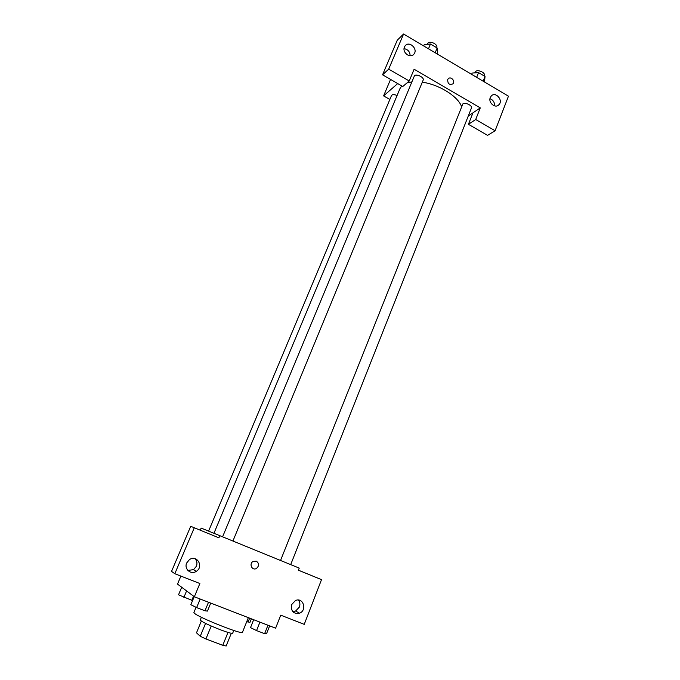<?xml version="1.0" encoding="UTF-8"?>
<svg xmlns="http://www.w3.org/2000/svg" width="680" height="680" viewBox="0 0 680 680"><rect width="100%" height="100%" fill="white"/><g stroke="black" fill="none" stroke-linecap="round" stroke-linejoin="round"><path stroke-width="1.02" d="M227.987 632.417L222.776 645.294L226.168 646L231.31 633.275M222.776 645.294L205.921 638.962L200.26 636.267L196.494 632.817L201.331 621.078M211.216 626.025L205.921 638.962M205.547 623.399L200.26 636.267M233.775 630.479L232.662 633.233C231.956 633.717 227.868 632.562 220.397 629.774C208.284 624.988 201.569 621.733 200.26 620.007L201.399 617.262M196.053 607.317L193.902 612.501L194.454 613.292C198.976 617.687 243.143 635.163 242.454 632.315L248.345 617.644M298.426 570.188L321.521 579.64L304.232 624.359L280.738 615.162L275.613 628.192L194.352 596.768L177.514 584.103L180.897 576.096M194.352 596.768L199.869 583.516L174.819 573.716L171.538 571.395L190.706 526.294L218.9 537.829L219.801 535.678L299.243 568.106L298.409 570.222L321.521 579.64M292.604 611.49L295.604 611.039L299.404 607.053C300.313 604.427 299.965 602.089 298.367 600.049M291.703 604.545C290.708 611.244 293.326 614.134 299.557 613.215C307.504 610.198 303.067 596.785 295.383 600.593L291.703 604.545M219.801 535.678L201.161 528.096L200.269 530.196M187.841 570.427L193.536 569.653L196.393 566.244C197.455 563.329 196.987 560.788 194.99 558.637M186.694 562.963C183.846 568.947 190.927 575.127 196.265 571.353C204.161 566.678 196.851 554.208 189.397 559.657L186.694 562.963M190.706 526.294L218.9 537.829M174.819 573.716L194.276 527.79M256.334 561.17C259.275 563.38 259.318 565.803 256.462 568.438C252.169 571.064 248.676 563.779 253.104 561.433L256.334 561.17C259.267 563.371 259.318 565.803 256.462 568.438L256.462 568.438C252.169 571.064 248.676 563.779 253.104 561.433M407.023 82.883L411.731 81.897M422.297 82.203C438.991 84.43 458.133 96.458 461.55 106.599M213.945 533.298L399.993 88.553L401.786 85.909M397.077 95.54C394.238 94.35 392.385 94.341 391.501 95.531L208.59 531.123M280.543 560.473L462.876 103.878C465.103 102.017 472.668 105.629 471.461 107.967L290.692 564.621M222.589 536.817L414.469 75.709C416.543 73.61 424.499 77.562 423.19 80.036L232.917 541.034M414.111 69.258L480.275 107.891L475.702 119.519L495.1 130.747L508.462 96.203L403.589 34L388.697 69.13L409.216 81.013L414.111 69.258M397.715 83.564L383.605 95.871L389.861 99.441M468.273 116.017L480.275 107.891M447.687 79.62L448.162 78.846C450.585 75.794 455.642 81.013 452.965 83.802C449.454 85.272 447.695 83.878 447.687 79.62M490.288 97.537L491.24 96.025C495.533 91.103 503.591 100.326 498.899 104.763C495.363 108.843 487.985 102.663 490.288 97.537M404.464 46.971L405.093 45.892C409.054 40.333 418.378 48.986 413.95 54.086C410.482 58.965 401.812 52.487 404.464 46.971M452.965 83.802L452.965 83.802C455.642 81.022 450.585 75.794 448.154 78.846M494.504 105.867C494.7 102.34 493.195 99.951 489.983 98.71M410.133 55.777C409.964 51.706 407.932 49.342 404.065 48.688M409.216 81.013L402.798 86.496L382.551 74.834L397.281 40.18L403.589 34M382.551 74.834L388.697 69.13M472.957 112.846L468.427 124.312L487.585 135.354L495.1 130.747M468.427 124.312L475.702 119.519M390.541 79.433L383.605 95.871M436.985 53.813L437.521 52.521L437.163 47.965L430.474 43.987L424.218 44.625L423.683 45.917M437.163 47.965L435.192 52.742M430.474 43.987L428.493 48.773M427.363 44.302L428.12 42.883C430.245 40.63 438.107 44.583 436.738 47.217L436.577 47.608M484.5 81.999L485.027 76.441L478.541 72.59L472.115 73.066L471.606 74.341M485.027 76.441L483.148 81.192M478.541 72.59L476.654 77.341M475.006 72.853L475.873 71.298C478.142 69.292 485.622 72.896 484.356 75.386L484.143 75.922M192.567 600.601L178.525 594.804L181.704 587.248M193.545 596.156L191.743 600.483M186.592 590.928L183.863 597.448M251.371 618.817L249.959 622.344L246.729 621.664M249.645 618.145L248.03 622.166M210.74 603.101L207.451 611.09L204.977 610.802L196.622 607.597L190.85 604.724L194.208 596.658M208.513 602.242L204.977 610.802M200.183 599.02L196.622 607.597M269.637 625.88L266.517 633.769L264.613 633.683L256.555 630.59L250.512 627.623L253.674 619.71M267.954 625.226L264.613 633.683M259.922 622.123L256.555 630.59M299.557 613.215L295.604 611.039M196.265 571.353L193.536 569.653M498.899 104.763L497.361 105.774M413.95 54.086L412.879 55.054"/></g></svg>

